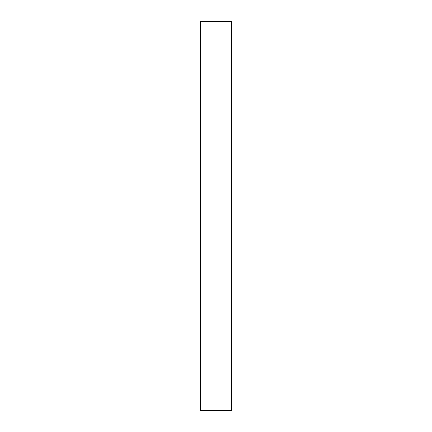 <?xml version="1.0" encoding="UTF-8"?>
<svg xmlns="http://www.w3.org/2000/svg" width="432" height="432" viewBox="0 0 432 432"><rect width="100%" height="100%" fill="white"/><g stroke="black" fill="none" stroke-linecap="round" stroke-linejoin="round"><path stroke-width="0.65" d="M231.309 410.4L231.309 21.6L200.691 21.6L200.691 410.4L231.309 410.4"/></g></svg>
